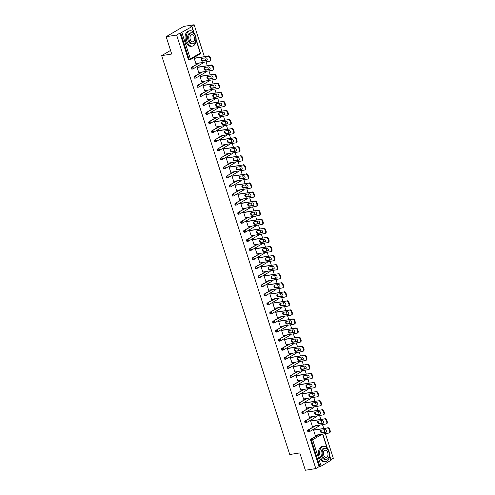 <?xml version="1.0" encoding="UTF-8"?>
<svg xmlns="http://www.w3.org/2000/svg" width="495" height="495" viewBox="0 0 495 495"><rect width="100%" height="100%" fill="white"/><g stroke="black" fill="none" stroke-linecap="round" stroke-linejoin="round"><path stroke-width="0.74" d="M329.559 455.066L331.013 460.288L321.107 466.111L319.096 466.655L315.822 468.579L305.353 470.25L299.791 452.925L289.748 454.528L161.673 55.632L171.715 54.029L166.153 36.704L183.657 26.421L194.133 24.75L190.86 26.674L191.986 26.575L193.978 32.781M331.025 459.645L333.327 458.296L325.407 433.626M324.961 432.246L324.157 429.728M323.711 428.354L322.493 424.555M322.053 423.182L321.243 420.663M320.803 419.284L319.584 415.491M319.139 414.111L318.335 411.593M317.889 410.219L316.67 406.42M316.231 405.046L315.42 402.522M314.981 401.148L313.762 397.349M313.316 395.975L312.506 393.457M312.067 392.077L310.848 388.284M310.408 386.904L309.598 384.386M309.152 383.012L307.933 379.213M307.494 377.84L306.683 375.321M306.244 373.942L305.025 370.142M304.58 368.769L303.775 366.25M303.33 364.877L302.111 361.078M301.672 359.698L300.861 357.18M300.422 355.806L299.203 352.007M298.757 350.633L297.953 348.115M297.507 346.735L296.288 342.942M295.849 341.562L295.039 339.044M294.599 337.67L293.38 333.871M292.935 332.498L292.13 329.979M291.685 328.6L290.466 324.8M290.027 323.427L289.216 320.909M288.777 319.529L287.558 315.736M287.112 314.356L286.302 311.838M285.863 310.464L284.644 306.665M284.204 305.291L283.394 302.773M282.948 301.393L281.729 297.6M281.29 296.22L280.479 293.702M280.04 292.328L278.821 288.529M278.376 287.149L277.571 284.631M277.126 283.258L275.907 279.458M275.468 278.085L274.657 275.567M274.218 274.187L272.999 270.394M272.553 269.014L271.749 266.496M271.303 265.122L270.084 261.323M269.645 259.949L268.835 257.431M268.395 256.051L267.176 252.252M266.731 250.878L265.92 248.36M265.481 246.986L264.262 243.187M263.823 241.808L263.012 239.289M262.573 237.916L261.348 234.116M260.908 232.743L260.098 230.225M259.658 228.845L258.44 225.052M257.994 223.672L257.19 221.154M256.744 219.78L255.525 215.981M255.086 214.607L254.275 212.089M253.836 210.709L252.617 206.91M252.172 205.536L251.367 203.018M250.922 201.638L249.703 197.845M249.263 196.465L248.453 193.947M248.014 192.574L246.795 188.774M246.349 187.401L245.545 184.883M245.099 183.503L243.88 179.71M243.441 178.33L242.63 175.812M242.191 174.438L240.972 170.639M240.527 169.259L239.716 166.741M239.277 165.367L238.058 161.568M237.619 160.194L236.808 157.676M236.363 156.296L235.144 152.503M234.704 151.124L233.894 148.605M233.454 147.232L232.235 143.432M231.79 142.059L230.986 139.541M230.54 138.161L229.321 134.362M228.882 132.988L228.071 130.47M227.632 129.096L226.413 125.297M225.968 123.917L225.163 121.399M224.718 120.025L223.499 116.226M223.059 114.852L222.249 112.334M221.81 110.954L220.591 107.161M220.145 105.782L219.341 103.263M218.895 101.89L217.676 98.09M217.237 96.717L216.426 94.199M215.987 92.819L214.768 89.02M214.323 87.646L213.512 85.128M213.073 83.748L211.854 79.955M211.415 78.575L210.604 76.057M210.158 74.683L208.94 70.884M208.5 69.51L207.69 66.992M207.25 65.612L206.031 61.813M205.586 60.44L204.781 57.921M204.336 56.548L194.133 24.75M170.558 50.416L161.673 55.632M189.158 60.006A0.934 0.582 -99.1 0 1 189.028 60.056A0.934 0.582 -99.1 0 1 188.354 59.443L189.121 59.32L180.669 32.992L191.986 26.575M188.354 59.443L179.902 33.109L176.628 35.034L166.153 36.704M180.669 32.992L179.902 33.109M315.822 468.579L176.628 35.034M208.321 55.91A1.862 1.411 59.6 0 1 210.319 57.426L209.793 57.736A1.862 1.411 -120.4 0 0 207.795 56.22L194.739 58.076M194.139 58.15L195.915 63.676L209.422 61.275A1.862 1.411 -120.4 0 0 209.806 61.139A1.862 1.411 -120.4 0 0 210.295 59.301L210.821 58.992L210.319 57.426M319.096 466.655L310.643 440.321A0.934 0.582 -99.1 0 1 310.885 439.139L318.359 434.746M308.534 431.819A0.934 0.582 -99.1 0 1 308.404 431.863A0.934 0.582 -99.1 0 1 307.729 431.256A0.934 0.582 -99.1 0 1 307.977 430.075L315.451 425.681M305.625 422.749A0.934 0.582 -99.1 0 1 305.489 422.798A0.934 0.582 -99.1 0 1 304.821 422.186A0.934 0.582 -99.1 0 1 305.062 421.004L312.537 416.611M302.711 413.678A0.934 0.582 -99.1 0 1 302.581 413.727A0.934 0.582 -99.1 0 1 301.907 413.115A0.934 0.582 -99.1 0 1 302.154 411.933L309.629 407.546M299.803 404.613A0.934 0.582 -99.1 0 1 299.667 404.663A0.934 0.582 -99.1 0 1 298.999 404.05A0.934 0.582 -99.1 0 1 299.24 402.868L306.714 398.475M296.889 395.542A0.934 0.582 -99.1 0 1 296.759 395.592A0.934 0.582 -99.1 0 1 296.084 394.979A0.934 0.582 -99.1 0 1 296.332 393.797L303.806 389.404M293.981 386.471A0.934 0.582 -99.1 0 1 293.844 386.521A0.934 0.582 -99.1 0 1 293.17 385.908A0.934 0.582 -99.1 0 1 293.417 384.733L300.892 380.339M291.066 377.407A0.934 0.582 -99.1 0 1 290.93 377.456A0.934 0.582 -99.1 0 1 290.262 376.844A0.934 0.582 -99.1 0 1 290.503 375.662L297.984 371.269M288.152 368.336A0.934 0.582 -99.1 0 1 288.022 368.385A0.934 0.582 -99.1 0 1 287.347 367.773A0.934 0.582 -99.1 0 1 287.595 366.591L295.07 362.204M285.244 359.271A0.934 0.582 -99.1 0 1 285.108 359.314A0.934 0.582 -99.1 0 1 284.439 358.708A0.934 0.582 -99.1 0 1 284.681 357.526L292.155 353.133M282.329 350.2A0.934 0.582 -99.1 0 1 282.2 350.25A0.934 0.582 -99.1 0 1 281.525 349.637A0.934 0.582 -99.1 0 1 281.773 348.455L289.247 344.062M279.421 341.129A0.934 0.582 -99.1 0 1 279.285 341.179A0.934 0.582 -99.1 0 1 278.617 340.566A0.934 0.582 -99.1 0 1 278.858 339.391L286.333 334.997M276.507 332.065A0.934 0.582 -99.1 0 1 276.377 332.114A0.934 0.582 -99.1 0 1 275.703 331.502A0.934 0.582 -99.1 0 1 275.95 330.32L283.425 325.927M273.599 322.994A0.934 0.582 -99.1 0 1 273.463 323.043A0.934 0.582 -99.1 0 1 272.795 322.431A0.934 0.582 -99.1 0 1 273.036 321.249L280.51 316.856M270.685 313.929A0.934 0.582 -99.1 0 1 270.555 313.972A0.934 0.582 -99.1 0 1 269.88 313.36A0.934 0.582 -99.1 0 1 270.128 312.184L277.602 307.791M267.776 304.858A0.934 0.582 -99.1 0 1 267.64 304.908A0.934 0.582 -99.1 0 1 266.966 304.295A0.934 0.582 -99.1 0 1 267.213 303.113L274.688 298.72M264.862 295.787A0.934 0.582 -99.1 0 1 264.726 295.837A0.934 0.582 -99.1 0 1 264.058 295.224A0.934 0.582 -99.1 0 1 264.299 294.042L271.774 289.655M261.948 286.723A0.934 0.582 -99.1 0 1 261.818 286.772A0.934 0.582 -99.1 0 1 261.143 286.16A0.934 0.582 -99.1 0 1 261.391 284.978L268.865 280.585M259.04 277.652A0.934 0.582 -99.1 0 1 258.904 277.701A0.934 0.582 -99.1 0 1 258.235 277.089A0.934 0.582 -99.1 0 1 258.477 275.907L265.951 271.514M256.125 268.581A0.934 0.582 -99.1 0 1 255.995 268.63A0.934 0.582 -99.1 0 1 255.321 268.018A0.934 0.582 -99.1 0 1 255.569 266.842L263.043 262.449M253.217 259.516A0.934 0.582 -99.1 0 1 253.081 259.566A0.934 0.582 -99.1 0 1 252.413 258.953A0.934 0.582 -99.1 0 1 252.654 257.771L260.129 253.378M250.303 250.445A0.934 0.582 -99.1 0 1 250.173 250.495A0.934 0.582 -99.1 0 1 249.499 249.882A0.934 0.582 -99.1 0 1 249.746 248.7L257.221 244.313M247.395 241.381A0.934 0.582 -99.1 0 1 247.259 241.424A0.934 0.582 -99.1 0 1 246.584 240.817A0.934 0.582 -99.1 0 1 246.832 239.636L254.306 235.243M244.481 232.31A0.934 0.582 -99.1 0 1 244.351 232.359A0.934 0.582 -99.1 0 1 243.676 231.747A0.934 0.582 -99.1 0 1 243.924 230.565L251.398 226.172M241.566 223.239A0.934 0.582 -99.1 0 1 241.436 223.288A0.934 0.582 -99.1 0 1 240.762 222.676A0.934 0.582 -99.1 0 1 241.009 221.5L248.484 217.107M238.658 214.174A0.934 0.582 -99.1 0 1 238.522 214.224A0.934 0.582 -99.1 0 1 237.854 213.611A0.934 0.582 -99.1 0 1 238.095 212.429L245.57 208.036M235.744 205.103A0.934 0.582 -99.1 0 1 235.614 205.153A0.934 0.582 -99.1 0 1 234.939 204.54A0.934 0.582 -99.1 0 1 235.187 203.358L242.661 198.965M232.836 196.039A0.934 0.582 -99.1 0 1 232.7 196.082A0.934 0.582 -99.1 0 1 232.031 195.469A0.934 0.582 -99.1 0 1 232.273 194.294L239.747 189.901M229.921 186.968A0.934 0.582 -99.1 0 1 229.791 187.017A0.934 0.582 -99.1 0 1 229.117 186.405A0.934 0.582 -99.1 0 1 229.364 185.223L236.839 180.83M227.013 177.897A0.934 0.582 -99.1 0 1 226.877 177.946A0.934 0.582 -99.1 0 1 226.209 177.334A0.934 0.582 -99.1 0 1 226.45 176.152L233.925 171.765M224.099 168.832A0.934 0.582 -99.1 0 1 223.969 168.875A0.934 0.582 -99.1 0 1 223.294 168.269A0.934 0.582 -99.1 0 1 223.542 167.087L231.017 162.694M221.191 159.761A0.934 0.582 -99.1 0 1 221.055 159.811A0.934 0.582 -99.1 0 1 220.38 159.198A0.934 0.582 -99.1 0 1 220.628 158.016L228.102 153.623M218.276 150.69A0.934 0.582 -99.1 0 1 218.147 150.74A0.934 0.582 -99.1 0 1 217.472 150.127A0.934 0.582 -99.1 0 1 217.72 148.952L225.194 144.559M215.362 141.626A0.934 0.582 -99.1 0 1 215.232 141.675A0.934 0.582 -99.1 0 1 214.558 141.063A0.934 0.582 -99.1 0 1 214.805 139.881L222.28 135.488M212.454 132.555A0.934 0.582 -99.1 0 1 212.318 132.604A0.934 0.582 -99.1 0 1 211.65 131.992A0.934 0.582 -99.1 0 1 211.891 130.81L219.365 126.423M209.54 123.49A0.934 0.582 -99.1 0 1 209.41 123.533A0.934 0.582 -99.1 0 1 208.735 122.927A0.934 0.582 -99.1 0 1 208.983 121.745L216.457 117.352M206.632 114.419A0.934 0.582 -99.1 0 1 206.495 114.469A0.934 0.582 -99.1 0 1 205.827 113.856A0.934 0.582 -99.1 0 1 206.069 112.674L213.543 108.281M203.717 105.348A0.934 0.582 -99.1 0 1 203.587 105.398A0.934 0.582 -99.1 0 1 202.913 104.785A0.934 0.582 -99.1 0 1 203.16 103.603L210.635 99.217M200.809 96.284A0.934 0.582 -99.1 0 1 200.673 96.333A0.934 0.582 -99.1 0 1 200.005 95.721A0.934 0.582 -99.1 0 1 200.246 94.539L207.721 90.146M197.895 87.213A0.934 0.582 -99.1 0 1 197.765 87.262A0.934 0.582 -99.1 0 1 197.09 86.65A0.934 0.582 -99.1 0 1 197.338 85.468L204.812 81.075M194.987 78.142A0.934 0.582 -99.1 0 1 194.851 78.191A0.934 0.582 -99.1 0 1 194.176 77.579A0.934 0.582 -99.1 0 1 194.424 76.403L201.898 72.01M192.072 69.077A0.934 0.582 -99.1 0 1 191.936 69.127A0.934 0.582 -99.1 0 1 191.268 68.514A0.934 0.582 -99.1 0 1 191.509 67.332L198.99 62.939M197.654 67.147L197.053 67.221L198.823 72.746L199.343 72.419M200.562 76.211L199.961 76.292L201.737 81.811L202.263 81.502L201.669 81.601M203.476 85.282L202.876 85.357L204.645 90.882L205.165 90.554M206.384 94.353L205.784 94.427L207.56 99.947L208.079 99.625M209.298 103.418L208.698 103.498L210.474 109.018L210.988 108.69M212.213 112.489L211.613 112.563L213.382 118.088L213.902 117.76M228.702 119.388A1.862 1.411 59.6 0 1 230.695 120.904L230.175 121.213A1.862 1.411 -120.4 0 0 228.176 119.697L214.527 121.652L216.296 127.153L216.816 126.825M214.521 121.634L215.121 121.553M233.083 130.278A1.862 1.411 -120.4 0 0 231.091 128.768L217.441 130.717L219.205 136.224L232.712 133.823A1.862 1.411 -120.4 0 0 233.096 133.687A1.862 1.411 -120.4 0 0 233.59 131.849L234.11 131.54L233.609 129.975L233.083 130.278L233.59 131.849M217.435 130.699L218.035 130.624M234.525 137.523A1.862 1.411 59.6 0 1 236.523 139.039L235.997 139.349A1.862 1.411 -120.4 0 0 233.999 137.833L220.349 139.788L222.119 145.295L222.639 144.967M220.343 139.769L220.943 139.695M223.858 148.76L223.257 148.84L225.027 154.36L225.547 154.032M226.766 157.831L226.166 157.905L227.941 163.43L228.461 163.103M229.68 166.902L229.08 166.976L230.856 172.495L231.369 172.167M232.588 175.966L231.994 176.041L233.764 181.566L234.284 181.238M235.502 185.037L234.902 185.111L236.678 190.637L237.198 190.309M251.998 191.936A1.862 1.411 59.6 0 1 253.991 193.452L253.465 193.762A1.862 1.411 -120.4 0 0 251.472 192.246L237.823 194.201L239.586 199.702L240.106 199.374M237.817 194.182L238.417 194.102M256.379 202.826A1.862 1.411 -120.4 0 0 254.381 201.317L240.731 203.266L242.501 208.772L256.008 206.372A1.862 1.411 -120.4 0 0 256.391 206.236A1.862 1.411 -120.4 0 0 256.88 204.398L257.406 204.088L256.899 202.523L256.379 202.826L256.88 204.398M240.725 203.247L241.325 203.173M259.287 211.897A1.862 1.411 -120.4 0 0 257.295 210.381L243.645 212.336L245.409 217.837L258.916 215.443A1.862 1.411 -120.4 0 0 259.3 215.3A1.862 1.411 -120.4 0 0 259.795 213.469L260.314 213.159L259.813 211.588L259.287 211.897L259.795 213.469M243.639 212.318L244.239 212.244M247.147 221.308L246.547 221.389L248.323 226.908L248.843 226.58M250.062 230.379L249.461 230.453L251.231 235.979L251.751 235.651M252.97 239.45L252.37 239.524L254.145 245.044L254.665 244.716M255.884 248.515L255.284 248.589L257.06 254.114L257.573 253.787M258.792 257.586L258.198 257.66L259.968 263.185L260.488 262.857M275.288 264.485A1.862 1.411 59.6 0 1 277.28 266.001L276.761 266.31A1.862 1.411 -120.4 0 0 274.762 264.794L261.113 266.749L262.882 272.25L263.402 271.922M261.106 266.731L261.707 266.65M279.669 275.375A1.862 1.411 -120.4 0 0 277.676 273.865L264.027 275.814L265.79 281.321L279.298 278.92A1.862 1.411 -120.4 0 0 279.681 278.784A1.862 1.411 -120.4 0 0 280.176 276.946L280.696 276.637L280.195 275.065L279.669 275.375L280.176 276.946M264.021 275.795L264.621 275.721M282.583 284.446A1.862 1.411 -120.4 0 0 280.585 282.93L266.935 284.885L268.705 290.386L269.231 290.082L268.637 290.175L282.212 287.985A1.862 1.411 -120.4 0 0 282.596 287.849A1.862 1.411 -120.4 0 0 283.084 286.017L283.61 285.708L283.103 284.136L282.583 284.446L283.084 286.017M266.929 284.866L267.529 284.792M270.443 293.857L269.843 293.931L271.613 299.456L285.12 297.056A1.862 1.411 -120.4 0 0 285.504 296.92A1.862 1.411 -120.4 0 0 285.999 295.082L286.518 294.772L286.017 293.207L285.491 293.516L285.999 295.082M273.351 302.928L272.751 303.002L274.527 308.527L275.047 308.199M276.266 311.992L275.666 312.073L277.435 317.592L277.955 317.264M279.174 321.063L278.574 321.137L280.349 326.663L280.869 326.335M282.088 330.134L281.488 330.208L283.264 335.728L283.777 335.406M298.578 337.033A1.862 1.411 59.6 0 1 300.576 338.549L300.05 338.858A1.862 1.411 -120.4 0 0 298.058 337.343L284.408 339.298L286.172 344.798L286.692 344.471M284.402 339.279L284.996 339.199M302.965 347.923A1.862 1.411 -120.4 0 0 300.966 346.407L287.317 348.362L289.086 353.869L302.594 351.469A1.862 1.411 -120.4 0 0 302.977 351.332A1.862 1.411 -120.4 0 0 303.466 349.495L303.992 349.185L303.485 347.614L302.965 347.923L303.466 349.495M287.31 348.344L287.911 348.27M305.873 356.994A1.862 1.411 -120.4 0 0 303.881 355.478L290.231 357.433L291.994 362.934L292.52 362.625L291.926 362.724L305.502 360.533A1.862 1.411 -120.4 0 0 305.885 360.397A1.862 1.411 -120.4 0 0 306.38 358.566L306.9 358.256L306.399 356.685L305.873 356.994L306.38 358.566M290.225 357.415L290.825 357.341M308.787 366.065A1.862 1.411 -120.4 0 0 306.789 364.549L293.139 366.498L294.909 372.005L308.416 369.604A1.862 1.411 -120.4 0 0 308.8 369.468A1.862 1.411 -120.4 0 0 309.288 367.63L309.814 367.321L309.313 365.756L308.787 366.065L309.288 367.63M293.133 366.479L293.733 366.405M296.647 375.476L296.047 375.55L297.817 381.076L298.337 380.748M299.555 384.541L298.955 384.621L300.731 390.14L301.251 389.812M302.47 393.612L301.87 393.686L303.639 399.211L304.159 398.883M305.378 402.683L304.778 402.757L306.553 408.276L307.073 407.954M321.874 409.582A1.862 1.411 59.6 0 1 323.866 411.098L323.34 411.407A1.862 1.411 -120.4 0 0 321.348 409.891L307.698 411.846L309.468 417.347L309.981 417.019M307.692 411.828L308.292 411.747M326.255 420.472A1.862 1.411 -120.4 0 0 324.262 418.956L310.613 420.911L312.376 426.418L325.883 424.017A1.862 1.411 -120.4 0 0 326.267 423.881A1.862 1.411 -120.4 0 0 326.756 422.043L327.282 421.734L326.78 420.162L326.255 420.472L326.756 422.043M310.606 420.892L311.2 420.818M329.169 429.542A1.862 1.411 -120.4 0 0 327.17 428.026L313.521 429.982L315.29 435.482L315.816 435.173L315.222 435.272L328.798 433.082A1.862 1.411 -120.4 0 0 329.181 432.946A1.862 1.411 -120.4 0 0 329.67 431.114L330.196 430.805L329.689 429.233L329.169 429.542L329.67 431.114M313.514 429.963L314.115 429.883M199.349 72.437L212.33 70.346A1.862 1.411 -120.4 0 0 212.714 70.21A1.862 1.411 -120.4 0 0 213.209 68.372L213.735 68.062L213.227 66.491L212.702 66.8L213.209 68.372M205.171 90.573L204.577 90.665M208.086 99.644L207.492 99.736M210.994 108.708L210.406 108.807M213.908 117.779L213.314 117.872M216.822 126.844L229.804 124.752A1.862 1.411 -120.4 0 0 230.187 124.616A1.862 1.411 -120.4 0 0 230.676 122.785L231.202 122.475L230.695 120.904M222.645 144.986L235.626 142.894A1.862 1.411 -120.4 0 0 236.01 142.752A1.862 1.411 -120.4 0 0 236.499 140.92L237.025 140.611L236.523 139.039M225.553 154.05L224.959 154.149M228.467 163.121L227.873 163.214M231.375 172.192L230.781 172.285M234.29 181.257L233.696 181.349M237.198 190.328L236.61 190.42M240.112 199.392L253.094 197.301A1.862 1.411 -120.4 0 0 253.477 197.165A1.862 1.411 -120.4 0 0 253.966 195.327L254.492 195.024L253.991 193.452M248.849 226.599L248.255 226.698M251.757 235.669L251.163 235.762M254.671 244.734L254.077 244.833M257.579 253.805L256.985 253.898M260.494 262.876L259.9 262.969M263.402 271.941L276.389 269.849A1.862 1.411 -120.4 0 0 276.773 269.713A1.862 1.411 -120.4 0 0 277.262 267.875L277.788 267.572L277.28 266.001M275.053 308.218L274.459 308.311M277.961 317.283L277.367 317.382M280.875 326.354L280.281 326.446M283.784 335.424L283.19 335.517M286.698 344.489L299.679 342.398A1.862 1.411 -120.4 0 0 300.063 342.262A1.862 1.411 -120.4 0 0 300.552 340.424L301.078 340.114L300.576 338.549M298.343 380.766L297.749 380.859M301.257 389.831L300.663 389.93M304.165 398.902L303.571 398.995M307.079 407.973L306.485 408.066M309.988 417.038L309.394 417.13M209.793 57.736L210.295 59.301M207.795 56.22L194.213 58.385M201.88 58.385A1.46 1.108 -120.4 0 0 201.583 58.49A1.46 1.108 -120.4 0 0 201.273 60.124A1.46 1.108 -120.4 0 0 202.758 61.114L206.489 60.52A1.46 1.108 -120.4 0 0 206.792 60.415A1.46 1.108 -120.4 0 0 207.102 58.781A1.46 1.108 -120.4 0 0 205.611 57.791L201.88 58.385A1.46 1.108 -120.4 0 0 201.886 59.994A1.46 1.108 -120.4 0 0 203.284 60.811L207.015 60.211A1.46 1.108 -120.4 0 0 207.021 60.211M210.821 58.992A1.862 1.411 59.6 0 1 210.332 60.829L209.806 61.139M212.702 66.8A1.862 1.411 -120.4 0 0 210.709 65.284L197.128 67.456M204.794 67.45A1.46 1.108 -120.4 0 0 204.491 67.561A1.46 1.108 -120.4 0 0 204.181 69.195A1.46 1.108 -120.4 0 0 205.672 70.185L209.397 69.591A1.46 1.108 -120.4 0 0 209.701 69.479A1.46 1.108 -120.4 0 0 210.01 67.852A1.46 1.108 -120.4 0 0 208.525 66.856L204.794 67.45M210.709 65.284L197.06 67.24M211.235 64.975A1.862 1.411 59.6 0 1 213.227 66.491M213.735 68.062A1.862 1.411 59.6 0 1 213.24 69.9L212.714 70.21M204.781 67.456A1.46 1.108 -120.4 0 0 204.8 69.065A1.46 1.108 -120.4 0 0 206.192 69.875L209.923 69.281A1.46 1.108 -120.4 0 0 209.936 69.281M215.616 75.871L216.117 77.437L216.643 77.133L216.142 75.562L215.616 75.871A1.862 1.411 -120.4 0 0 213.617 74.355L200.036 76.521M216.117 77.437A1.862 1.411 -120.4 0 1 215.628 79.274A1.862 1.411 -120.4 0 1 215.245 79.41L201.663 81.582M207.702 76.521A1.46 1.108 -120.4 0 0 207.405 76.626A1.46 1.108 -120.4 0 0 207.096 78.26A1.46 1.108 -120.4 0 0 208.581 79.256L212.312 78.656A1.46 1.108 -120.4 0 0 212.615 78.55A1.46 1.108 -120.4 0 0 212.924 76.917A1.46 1.108 -120.4 0 0 211.433 75.927L207.702 76.521M213.617 74.355L199.968 76.31M214.143 74.046A1.862 1.411 59.6 0 1 216.142 75.562M216.643 77.133A1.862 1.411 59.6 0 1 216.154 78.965L215.628 79.274M207.696 76.521A1.46 1.108 -120.4 0 0 207.714 78.136A1.46 1.108 -120.4 0 0 209.107 78.946L212.838 78.352A1.46 1.108 -120.4 0 0 212.844 78.346M218.524 84.936L219.031 86.507L219.557 86.198L219.05 84.633L218.524 84.936A1.862 1.411 -120.4 0 0 216.532 83.426L202.95 85.592M219.031 86.507A1.862 1.411 -120.4 0 1 218.542 88.345A1.862 1.411 -120.4 0 1 218.153 88.481L204.571 90.647M210.616 85.592A1.46 1.108 -120.4 0 0 210.313 85.697A1.46 1.108 -120.4 0 0 210.004 87.33A1.46 1.108 -120.4 0 0 211.495 88.32L215.226 87.726A1.46 1.108 -120.4 0 0 215.523 87.621A1.46 1.108 -120.4 0 0 215.832 85.988A1.46 1.108 -120.4 0 0 214.347 84.992L210.616 85.592M216.532 83.426L202.882 85.375M217.058 83.117A1.862 1.411 59.6 0 1 219.05 84.633M219.557 86.198A1.862 1.411 59.6 0 1 219.062 88.036L218.542 88.345M210.604 85.592A1.46 1.108 -120.4 0 0 210.623 87.2A1.46 1.108 -120.4 0 0 212.021 88.011L215.746 87.417A1.46 1.108 -120.4 0 0 215.758 87.417L215.226 87.726M221.438 94.007L221.939 95.578L222.465 95.269L221.964 93.697L221.438 94.007A1.862 1.411 -120.4 0 0 219.446 92.491L205.864 94.656M221.939 95.578A1.862 1.411 -120.4 0 1 221.451 97.41A1.862 1.411 -120.4 0 1 221.067 97.552L207.485 99.718M213.531 94.656A1.46 1.108 -120.4 0 0 213.227 94.768A1.46 1.108 -120.4 0 0 212.918 96.395A1.46 1.108 -120.4 0 0 214.403 97.391L218.134 96.797A1.46 1.108 -120.4 0 0 218.437 96.686A1.46 1.108 -120.4 0 0 218.747 95.052A1.46 1.108 -120.4 0 0 217.256 94.062L213.531 94.656A1.46 1.108 -120.4 0 0 213.537 96.271A1.46 1.108 -120.4 0 0 214.929 97.082L218.66 96.488A1.46 1.108 -120.4 0 0 218.672 96.482L218.134 96.797M219.446 92.491L205.79 94.446M219.966 92.181A1.862 1.411 59.6 0 1 221.964 93.697M222.465 95.269A1.862 1.411 59.6 0 1 221.977 97.107L221.451 97.41M224.346 103.078L224.854 104.643L225.38 104.334L224.872 102.768L224.346 103.078A1.862 1.411 -120.4 0 0 222.354 101.562L208.772 103.727M224.854 104.643A1.862 1.411 -120.4 0 1 224.365 106.481A1.862 1.411 -120.4 0 1 223.981 106.617L210.4 108.782M216.439 103.727A1.46 1.108 -120.4 0 0 216.136 103.832A1.46 1.108 -120.4 0 0 215.826 105.466A1.46 1.108 -120.4 0 0 217.317 106.456L221.048 105.862A1.46 1.108 -120.4 0 0 221.345 105.757A1.46 1.108 -120.4 0 0 221.655 104.123A1.46 1.108 -120.4 0 0 220.17 103.133L216.439 103.727A1.46 1.108 -120.4 0 0 216.445 105.336A1.46 1.108 -120.4 0 0 217.843 106.153L221.574 105.553A1.46 1.108 -120.4 0 0 221.581 105.553L221.048 105.862M222.354 101.562L208.704 103.517M222.88 101.252A1.862 1.411 59.6 0 1 224.872 102.768M225.38 104.334A1.862 1.411 59.6 0 1 224.891 106.171L224.365 106.481M186.813 41.011A7.765 4.863 80.9 0 0 192.413 46.109A7.765 4.863 80.9 0 0 195.562 35.863A7.765 4.863 80.9 0 0 189.962 30.764A7.765 4.863 80.9 0 0 186.813 41.011M189.962 30.764L188.768 30.956A7.765 4.863 80.9 0 0 185.619 41.196A7.765 4.863 80.9 0 0 191.219 46.295L192.413 46.109M193.168 43.783L192.072 43.956A5.593 3.502 -99.1 0 1 188.038 40.287A5.593 3.502 -99.1 0 1 190.309 32.918L191.41 32.738A5.593 3.502 80.9 0 0 189.139 40.114A5.593 3.502 80.9 0 0 193.168 43.783A5.593 3.502 80.9 0 0 195.438 36.407A5.593 3.502 80.9 0 0 191.41 32.738M194.318 37.069A3.601 2.258 80.9 0 0 191.72 34.7A3.601 2.258 80.9 0 0 190.259 39.452A3.601 2.258 80.9 0 0 192.858 41.821A3.601 2.258 80.9 0 0 194.318 37.069M320.222 456.532A7.765 4.863 80.9 0 0 325.821 461.631A7.765 4.863 80.9 0 0 328.977 451.391A7.765 4.863 80.9 0 0 323.377 446.292A7.765 4.863 80.9 0 0 320.222 456.532M323.377 446.292L322.177 446.484A7.765 4.863 80.9 0 0 319.028 456.724A7.765 4.863 80.9 0 0 324.627 461.823L325.821 461.631M326.582 459.304L325.481 459.484A5.593 3.502 -99.1 0 1 321.447 455.815A5.593 3.502 -99.1 0 1 323.718 448.439L324.819 448.266A5.593 3.502 80.9 0 0 322.548 455.635A5.593 3.502 80.9 0 0 326.582 459.304A5.593 3.502 80.9 0 0 328.847 451.935A5.593 3.502 80.9 0 0 324.819 448.266M327.727 452.591A3.601 2.258 80.9 0 0 325.128 450.227A3.601 2.258 80.9 0 0 323.668 454.979A3.601 2.258 80.9 0 0 326.267 457.343A3.601 2.258 80.9 0 0 327.727 452.591M227.261 112.142L227.762 113.714L228.288 113.404L227.787 111.833L227.261 112.142A1.862 1.411 -120.4 0 0 225.268 110.626L211.687 112.798M227.762 113.714A1.862 1.411 -120.4 0 1 227.273 115.552A1.862 1.411 -120.4 0 1 226.889 115.688L213.308 117.853M219.353 112.798A1.46 1.108 -120.4 0 0 219.05 112.903A1.46 1.108 -120.4 0 0 218.74 114.537A1.46 1.108 -120.4 0 0 220.226 115.527L223.957 114.933A1.46 1.108 -120.4 0 0 224.26 114.828A1.46 1.108 -120.4 0 0 224.569 113.194A1.46 1.108 -120.4 0 0 223.078 112.198L219.353 112.798A1.46 1.108 -120.4 0 0 219.359 114.407A1.46 1.108 -120.4 0 0 220.751 115.217L224.483 114.623A1.46 1.108 -120.4 0 0 224.495 114.623L223.957 114.933M225.268 110.626L211.619 112.582M225.794 110.323A1.862 1.411 59.6 0 1 227.787 111.833M228.288 113.404A1.862 1.411 59.6 0 1 227.799 115.242L227.273 115.552M230.175 121.213L230.676 122.785M228.176 119.697L214.595 121.863M222.261 121.863A1.46 1.108 -120.4 0 0 221.964 121.968A1.46 1.108 -120.4 0 0 221.655 123.602A1.46 1.108 -120.4 0 0 223.14 124.598L226.871 123.998A1.46 1.108 -120.4 0 0 227.168 123.892A1.46 1.108 -120.4 0 0 227.483 122.259A1.46 1.108 -120.4 0 0 225.992 121.269L222.261 121.863A1.46 1.108 -120.4 0 0 222.267 123.478A1.46 1.108 -120.4 0 0 223.666 124.288L227.397 123.694A1.46 1.108 -120.4 0 0 227.403 123.688L226.871 123.998M231.202 122.475A1.862 1.411 59.6 0 1 230.713 124.307L230.187 124.616M231.091 128.768L217.509 130.934M225.176 130.934A1.46 1.108 -120.4 0 0 224.872 131.039A1.46 1.108 -120.4 0 0 224.563 132.672A1.46 1.108 -120.4 0 0 226.054 133.662L229.779 133.068A1.46 1.108 -120.4 0 0 230.082 132.963A1.46 1.108 -120.4 0 0 230.392 131.33A1.46 1.108 -120.4 0 0 228.907 130.34L225.176 130.934A1.46 1.108 -120.4 0 0 225.182 132.542A1.46 1.108 -120.4 0 0 226.574 133.353L230.305 132.759A1.46 1.108 -120.4 0 0 230.317 132.759M231.617 128.459A1.862 1.411 59.6 0 1 233.609 129.975M234.11 131.54A1.862 1.411 59.6 0 1 233.621 133.378L233.096 133.687M235.997 139.349L236.499 140.92M233.999 137.833L220.417 140.005M228.084 139.998A1.46 1.108 -120.4 0 0 227.787 140.11A1.46 1.108 -120.4 0 0 227.477 141.743A1.46 1.108 -120.4 0 0 228.962 142.733L232.693 142.139A1.46 1.108 -120.4 0 0 232.996 142.028A1.46 1.108 -120.4 0 0 233.306 140.401A1.46 1.108 -120.4 0 0 231.815 139.404L228.084 139.998A1.46 1.108 -120.4 0 0 228.096 141.613A1.46 1.108 -120.4 0 0 229.488 142.424L233.219 141.83A1.46 1.108 -120.4 0 0 233.225 141.83M237.025 140.611A1.862 1.411 59.6 0 1 236.536 142.449L236.01 142.752M238.906 148.42L239.413 149.985L239.939 149.682L239.431 148.11L238.906 148.42A1.862 1.411 -120.4 0 0 236.913 146.904L223.332 149.069M239.413 149.985A1.862 1.411 -120.4 0 1 238.918 151.823A1.862 1.411 -120.4 0 1 238.534 151.959L224.953 154.131M230.998 149.069A1.46 1.108 -120.4 0 0 230.695 149.174A1.46 1.108 -120.4 0 0 230.385 150.808A1.46 1.108 -120.4 0 0 231.877 151.804L235.601 151.204A1.46 1.108 -120.4 0 0 235.905 151.099A1.46 1.108 -120.4 0 0 236.214 149.465A1.46 1.108 -120.4 0 0 234.729 148.475L230.998 149.069M236.913 146.904L223.264 148.859M237.439 146.594A1.862 1.411 59.6 0 1 239.431 148.11M239.939 149.682A1.862 1.411 59.6 0 1 239.444 151.513L238.918 151.823M230.986 149.069A1.46 1.108 -120.4 0 0 231.004 150.678A1.46 1.108 -120.4 0 0 232.396 151.495L236.127 150.895A1.46 1.108 -120.4 0 0 236.14 150.895M241.82 157.484L242.321 159.056L242.847 158.746L242.346 157.175L241.82 157.484A1.862 1.411 -120.4 0 0 239.821 155.968L226.24 158.14M242.321 159.056A1.862 1.411 -120.4 0 1 241.832 160.894A1.862 1.411 -120.4 0 1 241.449 161.03L227.867 163.195M233.906 158.14A1.46 1.108 -120.4 0 0 233.609 158.245A1.46 1.108 -120.4 0 0 233.3 159.879A1.46 1.108 -120.4 0 0 234.785 160.869L238.516 160.275A1.46 1.108 -120.4 0 0 238.819 160.17A1.46 1.108 -120.4 0 0 239.128 158.536A1.46 1.108 -120.4 0 0 237.637 157.54L233.906 158.14M239.821 155.968L226.172 157.924M240.347 155.665A1.862 1.411 59.6 0 1 242.346 157.175M242.847 158.746A1.862 1.411 59.6 0 1 242.358 160.584L241.832 160.894M233.9 158.14A1.46 1.108 -120.4 0 0 233.918 159.749A1.46 1.108 -120.4 0 0 235.311 160.559L239.042 159.965A1.46 1.108 -120.4 0 0 239.054 159.965L238.516 160.275M244.728 166.555L245.235 168.127L245.761 167.817L245.254 166.246L244.728 166.555A1.862 1.411 -120.4 0 0 242.736 165.039L229.154 167.205M245.235 168.127A1.862 1.411 -120.4 0 1 244.747 169.958A1.862 1.411 -120.4 0 1 244.357 170.094L230.775 172.266M236.82 167.205A1.46 1.108 -120.4 0 0 236.517 167.316A1.46 1.108 -120.4 0 0 236.208 168.944A1.46 1.108 -120.4 0 0 237.699 169.94L241.43 169.346A1.46 1.108 -120.4 0 0 241.727 169.234A1.46 1.108 -120.4 0 0 242.036 167.601A1.46 1.108 -120.4 0 0 240.551 166.611L236.82 167.205M242.736 165.039L229.086 166.994M243.262 164.73A1.862 1.411 59.6 0 1 245.254 166.246M245.761 167.817A1.862 1.411 59.6 0 1 245.266 169.649L244.747 169.958M236.808 167.205A1.46 1.108 -120.4 0 0 236.827 168.82A1.46 1.108 -120.4 0 0 238.225 169.63L241.95 169.036A1.46 1.108 -120.4 0 0 241.962 169.03L241.43 169.346M247.642 175.626L248.144 177.191L248.669 176.882L248.168 175.317L247.642 175.626A1.862 1.411 -120.4 0 0 245.65 174.11L232.068 176.276M248.144 177.191A1.862 1.411 -120.4 0 1 247.655 179.029A1.862 1.411 -120.4 0 1 247.271 179.165L233.69 181.331M239.735 176.276A1.46 1.108 -120.4 0 0 239.431 176.381A1.46 1.108 -120.4 0 0 239.122 178.014A1.46 1.108 -120.4 0 0 240.607 179.004L244.338 178.41A1.46 1.108 -120.4 0 0 244.641 178.305A1.46 1.108 -120.4 0 0 244.951 176.672A1.46 1.108 -120.4 0 0 243.46 175.682L239.735 176.276A1.46 1.108 -120.4 0 0 239.741 177.884A1.46 1.108 -120.4 0 0 241.133 178.701L244.864 178.101A1.46 1.108 -120.4 0 0 244.876 178.101L244.338 178.41M245.65 174.11L231.994 176.059M246.17 173.801A1.862 1.411 59.6 0 1 248.168 175.317M248.669 176.882A1.862 1.411 59.6 0 1 248.181 178.72L247.655 179.029M250.55 184.691L251.058 186.262L251.584 185.953L251.076 184.381L250.55 184.691A1.862 1.411 -120.4 0 0 248.558 183.175L234.977 185.347M251.058 186.262A1.862 1.411 -120.4 0 1 250.569 188.1A1.862 1.411 -120.4 0 1 250.185 188.236L236.604 190.402M242.643 185.34A1.46 1.108 -120.4 0 0 242.34 185.452A1.46 1.108 -120.4 0 0 242.03 187.085A1.46 1.108 -120.4 0 0 243.521 188.075L247.253 187.481A1.46 1.108 -120.4 0 0 247.549 187.37A1.46 1.108 -120.4 0 0 247.859 185.743A1.46 1.108 -120.4 0 0 246.374 184.746L242.643 185.34A1.46 1.108 -120.4 0 0 242.649 186.955A1.46 1.108 -120.4 0 0 244.047 187.766L247.778 187.172A1.46 1.108 -120.4 0 0 247.785 187.172L247.253 187.481M248.558 183.175L234.908 185.13M249.084 182.865A1.862 1.411 59.6 0 1 251.076 184.381M251.584 185.953A1.862 1.411 59.6 0 1 251.095 187.791L250.569 188.1M253.465 193.762L253.966 195.327M251.472 192.246L237.891 194.411M245.557 194.411A1.46 1.108 -120.4 0 0 245.254 194.516A1.46 1.108 -120.4 0 0 244.945 196.15A1.46 1.108 -120.4 0 0 246.43 197.146L250.161 196.546A1.46 1.108 -120.4 0 0 250.464 196.441A1.46 1.108 -120.4 0 0 250.773 194.807A1.46 1.108 -120.4 0 0 249.288 193.817L245.557 194.411A1.46 1.108 -120.4 0 0 245.563 196.026A1.46 1.108 -120.4 0 0 246.956 196.837L250.687 196.243A1.46 1.108 -120.4 0 0 250.699 196.237L250.161 196.546M254.492 195.024A1.862 1.411 59.6 0 1 254.003 196.855L253.477 197.165M254.381 201.317L240.799 203.482M248.465 203.482A1.46 1.108 -120.4 0 0 248.168 203.587A1.46 1.108 -120.4 0 0 247.859 205.221A1.46 1.108 -120.4 0 0 249.344 206.211L253.075 205.617A1.46 1.108 -120.4 0 0 253.378 205.512A1.46 1.108 -120.4 0 0 253.688 203.878A1.46 1.108 -120.4 0 0 252.196 202.882L248.465 203.482A1.46 1.108 -120.4 0 0 248.471 205.091A1.46 1.108 -120.4 0 0 249.87 205.901L253.601 205.307A1.46 1.108 -120.4 0 0 253.607 205.307L253.075 205.617M254.906 201.007A1.862 1.411 59.6 0 1 256.899 202.523M257.406 204.088A1.862 1.411 59.6 0 1 256.917 205.926L256.391 206.236M257.295 210.381L243.713 212.553M251.38 212.547A1.46 1.108 -120.4 0 0 251.076 212.658A1.46 1.108 -120.4 0 0 250.767 214.286A1.46 1.108 -120.4 0 0 252.258 215.282L255.983 214.688A1.46 1.108 -120.4 0 0 256.286 214.576A1.46 1.108 -120.4 0 0 256.596 212.943A1.46 1.108 -120.4 0 0 255.111 211.953L251.38 212.547A1.46 1.108 -120.4 0 0 251.386 214.162A1.46 1.108 -120.4 0 0 252.778 214.972L256.509 214.378A1.46 1.108 -120.4 0 0 256.521 214.378M257.821 210.072A1.862 1.411 59.6 0 1 259.813 211.588M260.314 213.159A1.862 1.411 59.6 0 1 259.826 214.997L259.3 215.3M262.202 220.968L262.703 222.533L263.229 222.224L262.727 220.659L262.202 220.968A1.862 1.411 -120.4 0 0 260.203 219.452L246.621 221.618M262.703 222.533A1.862 1.411 -120.4 0 1 262.214 224.371A1.862 1.411 -120.4 0 1 261.83 224.507L248.249 226.673M254.288 221.618A1.46 1.108 -120.4 0 0 253.991 221.723A1.46 1.108 -120.4 0 0 253.681 223.356A1.46 1.108 -120.4 0 0 255.166 224.346L258.897 223.752A1.46 1.108 -120.4 0 0 259.201 223.647A1.46 1.108 -120.4 0 0 259.51 222.014A1.46 1.108 -120.4 0 0 258.019 221.024L254.288 221.618A1.46 1.108 -120.4 0 0 254.3 223.226A1.46 1.108 -120.4 0 0 255.692 224.043L259.423 223.443A1.46 1.108 -120.4 0 0 259.43 223.443M260.203 219.452L246.553 221.407M260.729 219.143A1.862 1.411 59.6 0 1 262.727 220.659M263.229 222.224A1.862 1.411 59.6 0 1 262.74 224.062L262.214 224.371M265.11 230.033L265.617 231.604L266.143 231.295L265.636 229.723L265.11 230.033A1.862 1.411 -120.4 0 0 263.117 228.517L249.536 230.689M265.617 231.604A1.862 1.411 -120.4 0 1 265.122 233.442A1.862 1.411 -120.4 0 1 264.738 233.578L251.157 235.744M257.202 230.689A1.46 1.108 -120.4 0 0 256.899 230.794A1.46 1.108 -120.4 0 0 256.589 232.427A1.46 1.108 -120.4 0 0 258.081 233.417L261.812 232.823A1.46 1.108 -120.4 0 0 262.109 232.718A1.46 1.108 -120.4 0 0 262.418 231.085A1.46 1.108 -120.4 0 0 260.933 230.088L257.202 230.689M263.117 228.517L249.468 230.472M263.643 228.214A1.862 1.411 59.6 0 1 265.636 229.723M266.143 231.295A1.862 1.411 59.6 0 1 265.648 233.133L265.122 233.442M257.19 230.689A1.46 1.108 -120.4 0 0 257.208 232.297A1.46 1.108 -120.4 0 0 258.607 233.108L262.331 232.514A1.46 1.108 -120.4 0 0 262.344 232.514M268.024 239.104L268.525 240.675L269.051 240.366L268.55 238.794L268.024 239.104A1.862 1.411 -120.4 0 0 266.025 237.588L252.444 239.753M268.525 240.675A1.862 1.411 -120.4 0 1 268.036 242.507A1.862 1.411 -120.4 0 1 267.653 242.643L254.071 244.815M260.11 239.753A1.46 1.108 -120.4 0 0 259.813 239.858A1.46 1.108 -120.4 0 0 259.504 241.492A1.46 1.108 -120.4 0 0 260.989 242.488L264.72 241.894A1.46 1.108 -120.4 0 0 265.023 241.783A1.46 1.108 -120.4 0 0 265.332 240.149A1.46 1.108 -120.4 0 0 263.841 239.159L260.11 239.753M266.025 237.588L252.376 239.543M266.551 237.278A1.862 1.411 59.6 0 1 268.55 238.794M269.051 240.366A1.862 1.411 59.6 0 1 268.562 242.197L268.036 242.507M260.104 239.753A1.46 1.108 -120.4 0 0 260.123 241.368A1.46 1.108 -120.4 0 0 261.515 242.179L265.246 241.585A1.46 1.108 -120.4 0 0 265.258 241.579L264.72 241.894M270.932 248.174L271.439 249.74L271.965 249.431L271.458 247.865L270.932 248.174A1.862 1.411 -120.4 0 0 268.94 246.659L255.358 248.824M271.439 249.74A1.862 1.411 -120.4 0 1 270.951 251.578A1.862 1.411 -120.4 0 1 270.561 251.714L256.979 253.879M263.024 248.824A1.46 1.108 -120.4 0 0 262.721 248.929A1.46 1.108 -120.4 0 0 262.412 250.563A1.46 1.108 -120.4 0 0 263.903 251.553L267.634 250.959A1.46 1.108 -120.4 0 0 267.931 250.854A1.46 1.108 -120.4 0 0 268.24 249.22A1.46 1.108 -120.4 0 0 266.756 248.23L263.024 248.824M268.94 246.659L255.29 248.608M269.466 246.349A1.862 1.411 59.6 0 1 271.458 247.865M271.965 249.431A1.862 1.411 59.6 0 1 271.47 251.268L270.951 251.578M263.012 248.824A1.46 1.108 -120.4 0 0 263.031 250.433A1.46 1.108 -120.4 0 0 264.429 251.243L268.154 250.649A1.46 1.108 -120.4 0 0 268.166 250.649L267.634 250.959M273.846 257.239L274.348 258.811L274.874 258.501L274.372 256.93L273.846 257.239A1.862 1.411 -120.4 0 0 271.854 255.723L258.272 257.895M274.348 258.811A1.862 1.411 -120.4 0 1 273.859 260.648A1.862 1.411 -120.4 0 1 273.475 260.785L259.894 262.95M265.939 257.889A1.46 1.108 -120.4 0 0 265.636 258A1.46 1.108 -120.4 0 0 265.326 259.634A1.46 1.108 -120.4 0 0 266.811 260.624L270.542 260.03A1.46 1.108 -120.4 0 0 270.845 259.918A1.46 1.108 -120.4 0 0 271.155 258.291A1.46 1.108 -120.4 0 0 269.664 257.295L265.939 257.889A1.46 1.108 -120.4 0 0 265.945 259.504A1.46 1.108 -120.4 0 0 267.337 260.314L271.068 259.72A1.46 1.108 -120.4 0 0 271.081 259.72L270.542 260.03M271.854 255.723L258.198 257.678M272.374 255.414A1.862 1.411 59.6 0 1 274.372 256.93M274.874 258.501A1.862 1.411 59.6 0 1 274.385 260.339L273.859 260.648M276.761 266.31L277.262 267.875M274.762 264.794L261.181 266.96M268.847 266.96A1.46 1.108 -120.4 0 0 268.544 267.065A1.46 1.108 -120.4 0 0 268.234 268.698A1.46 1.108 -120.4 0 0 269.726 269.695L273.457 269.094A1.46 1.108 -120.4 0 0 273.754 268.989A1.46 1.108 -120.4 0 0 274.063 267.356A1.46 1.108 -120.4 0 0 272.578 266.366L268.847 266.96A1.46 1.108 -120.4 0 0 268.853 268.575A1.46 1.108 -120.4 0 0 270.251 269.385L273.983 268.785A1.46 1.108 -120.4 0 0 273.989 268.785L273.457 269.094M277.788 267.572A1.862 1.411 59.6 0 1 277.299 269.404L276.773 269.713M277.676 273.865L264.095 276.031M271.761 276.031A1.46 1.108 -120.4 0 0 271.458 276.136A1.46 1.108 -120.4 0 0 271.149 277.769A1.46 1.108 -120.4 0 0 272.634 278.759L276.365 278.165A1.46 1.108 -120.4 0 0 276.668 278.06A1.46 1.108 -120.4 0 0 276.977 276.427A1.46 1.108 -120.4 0 0 275.492 275.43L271.761 276.031A1.46 1.108 -120.4 0 0 271.767 277.639A1.46 1.108 -120.4 0 0 273.16 278.45L276.891 277.856A1.46 1.108 -120.4 0 0 276.903 277.856L276.365 278.165M278.202 273.556A1.862 1.411 59.6 0 1 280.195 275.065M280.696 276.637A1.862 1.411 59.6 0 1 280.207 278.475L279.681 278.784M280.585 282.93L267.003 285.095M274.669 285.095A1.46 1.108 -120.4 0 0 274.372 285.207A1.46 1.108 -120.4 0 0 274.063 286.834A1.46 1.108 -120.4 0 0 275.548 287.83L279.279 287.236A1.46 1.108 -120.4 0 0 279.582 287.125A1.46 1.108 -120.4 0 0 279.892 285.491A1.46 1.108 -120.4 0 0 278.4 284.501L274.669 285.095A1.46 1.108 -120.4 0 0 274.675 286.71A1.46 1.108 -120.4 0 0 276.074 287.521L279.805 286.927A1.46 1.108 -120.4 0 0 279.811 286.921L279.279 287.236M281.111 282.62A1.862 1.411 59.6 0 1 283.103 284.136M283.61 285.708A1.862 1.411 59.6 0 1 283.121 287.546L282.596 287.849M285.491 293.516A1.862 1.411 -120.4 0 0 283.499 292.001L269.917 294.166M277.584 294.166A1.46 1.108 -120.4 0 0 277.28 294.271A1.46 1.108 -120.4 0 0 276.971 295.905A1.46 1.108 -120.4 0 0 278.462 296.895L282.187 296.301A1.46 1.108 -120.4 0 0 282.49 296.196A1.46 1.108 -120.4 0 0 282.8 294.562A1.46 1.108 -120.4 0 0 281.315 293.572L277.584 294.166A1.46 1.108 -120.4 0 0 277.59 295.775A1.46 1.108 -120.4 0 0 278.982 296.592L282.713 295.991A1.46 1.108 -120.4 0 0 282.725 295.991M283.499 292.001L269.849 293.956M284.025 291.691A1.862 1.411 59.6 0 1 286.017 293.207M286.518 294.772A1.862 1.411 59.6 0 1 286.03 296.61L285.504 296.92M288.406 302.581L288.907 304.153L289.433 303.843L288.931 302.272L288.406 302.581A1.862 1.411 -120.4 0 0 286.407 301.065L272.825 303.237M288.907 304.153A1.862 1.411 -120.4 0 1 288.418 305.99A1.862 1.411 -120.4 0 1 288.034 306.127L274.453 308.292M280.492 303.231A1.46 1.108 -120.4 0 0 280.195 303.342A1.46 1.108 -120.4 0 0 279.885 304.976A1.46 1.108 -120.4 0 0 281.37 305.966L285.101 305.372A1.46 1.108 -120.4 0 0 285.405 305.26A1.46 1.108 -120.4 0 0 285.714 303.633A1.46 1.108 -120.4 0 0 284.223 302.637L280.492 303.231M286.407 301.065L272.757 303.02M286.933 300.762A1.862 1.411 59.6 0 1 288.931 302.272M289.433 303.843A1.862 1.411 59.6 0 1 288.944 305.681L288.418 305.99M280.486 303.237A1.46 1.108 -120.4 0 0 280.504 304.846A1.46 1.108 -120.4 0 0 281.896 305.656L285.627 305.062A1.46 1.108 -120.4 0 0 285.634 305.062M291.314 311.652L291.821 313.217L292.347 312.914L291.84 311.343L291.314 311.652A1.862 1.411 -120.4 0 0 289.321 310.136L275.74 312.302M291.821 313.217A1.862 1.411 -120.4 0 1 291.326 315.055A1.862 1.411 -120.4 0 1 290.942 315.191L277.361 317.363M283.406 312.302A1.46 1.108 -120.4 0 0 283.103 312.407A1.46 1.108 -120.4 0 0 282.793 314.04A1.46 1.108 -120.4 0 0 284.285 315.037L288.016 314.436A1.46 1.108 -120.4 0 0 288.313 314.331A1.46 1.108 -120.4 0 0 288.622 312.698A1.46 1.108 -120.4 0 0 287.137 311.708L283.406 312.302M289.321 310.136L275.672 312.091M289.847 309.827A1.862 1.411 59.6 0 1 291.84 311.343M292.347 312.914A1.862 1.411 59.6 0 1 291.852 314.746L291.326 315.055M283.394 312.302A1.46 1.108 -120.4 0 0 283.412 313.917A1.46 1.108 -120.4 0 0 284.811 314.727L288.536 314.133A1.46 1.108 -120.4 0 0 288.548 314.127M294.228 320.717L294.729 322.288L295.255 321.979L294.754 320.414L294.228 320.717A1.862 1.411 -120.4 0 0 292.229 319.207L278.648 321.373M294.729 322.288A1.862 1.411 -120.4 0 1 294.24 324.126A1.862 1.411 -120.4 0 1 293.857 324.262L280.275 326.428M286.314 321.373A1.46 1.108 -120.4 0 0 286.017 321.478A1.46 1.108 -120.4 0 0 285.708 323.111A1.46 1.108 -120.4 0 0 287.193 324.101L290.924 323.507A1.46 1.108 -120.4 0 0 291.227 323.402A1.46 1.108 -120.4 0 0 291.536 321.769A1.46 1.108 -120.4 0 0 290.045 320.772L286.314 321.373M292.229 319.207L278.58 321.156M292.755 318.898A1.862 1.411 59.6 0 1 294.754 320.414M295.255 321.979A1.862 1.411 59.6 0 1 294.766 323.817L294.24 324.126M286.308 321.373A1.46 1.108 -120.4 0 0 286.327 322.981A1.46 1.108 -120.4 0 0 287.719 323.792L291.45 323.198A1.46 1.108 -120.4 0 0 291.462 323.198L290.924 323.507M297.136 329.788L297.644 331.359L298.169 331.05L297.662 329.478L297.136 329.788A1.862 1.411 -120.4 0 0 295.144 328.272L281.562 330.443M297.644 331.359A1.862 1.411 -120.4 0 1 297.155 333.191A1.862 1.411 -120.4 0 1 296.765 333.333L283.183 335.499M289.228 330.437A1.46 1.108 -120.4 0 0 288.925 330.549A1.46 1.108 -120.4 0 0 288.616 332.176A1.46 1.108 -120.4 0 0 290.107 333.172L293.838 332.578A1.46 1.108 -120.4 0 0 294.135 332.467A1.46 1.108 -120.4 0 0 294.445 330.839A1.46 1.108 -120.4 0 0 292.96 329.843L289.228 330.437M295.144 328.272L281.494 330.227M295.67 327.962A1.862 1.411 59.6 0 1 297.662 329.478M298.169 331.05A1.862 1.411 59.6 0 1 297.674 332.887L297.155 333.191M289.216 330.443A1.46 1.108 -120.4 0 0 289.235 332.052A1.46 1.108 -120.4 0 0 290.633 332.863L294.364 332.269A1.46 1.108 -120.4 0 0 294.37 332.269L293.838 332.578M300.05 338.858L300.552 340.424M298.058 337.343L284.476 339.508M292.143 339.508A1.46 1.108 -120.4 0 0 291.84 339.613A1.46 1.108 -120.4 0 0 291.53 341.247A1.46 1.108 -120.4 0 0 293.015 342.243L296.746 341.643A1.46 1.108 -120.4 0 0 297.05 341.538A1.46 1.108 -120.4 0 0 297.359 339.904A1.46 1.108 -120.4 0 0 295.868 338.914L292.143 339.508A1.46 1.108 -120.4 0 0 292.149 341.117A1.46 1.108 -120.4 0 0 293.541 341.934L297.272 341.333A1.46 1.108 -120.4 0 0 297.285 341.333L296.746 341.643M301.078 340.114A1.862 1.411 59.6 0 1 300.589 341.952L300.063 342.262M300.966 346.407L287.385 348.579M295.051 348.579A1.46 1.108 -120.4 0 0 294.748 348.684A1.46 1.108 -120.4 0 0 294.438 350.318A1.46 1.108 -120.4 0 0 295.93 351.308L299.661 350.714A1.46 1.108 -120.4 0 0 299.958 350.608A1.46 1.108 -120.4 0 0 300.267 348.975A1.46 1.108 -120.4 0 0 298.782 347.979L295.051 348.579A1.46 1.108 -120.4 0 0 295.057 350.188A1.46 1.108 -120.4 0 0 296.456 350.998L300.187 350.404A1.46 1.108 -120.4 0 0 300.193 350.404L299.661 350.714M301.492 346.104A1.862 1.411 59.6 0 1 303.485 347.614M303.992 349.185A1.862 1.411 59.6 0 1 303.503 351.023L302.977 351.332M303.881 355.478L290.299 357.644M297.965 357.644A1.46 1.108 -120.4 0 0 297.662 357.755A1.46 1.108 -120.4 0 0 297.353 359.382A1.46 1.108 -120.4 0 0 298.838 360.379L302.569 359.785A1.46 1.108 -120.4 0 0 302.872 359.673A1.46 1.108 -120.4 0 0 303.181 358.04A1.46 1.108 -120.4 0 0 301.696 357.05L297.965 357.644A1.46 1.108 -120.4 0 0 297.971 359.259A1.46 1.108 -120.4 0 0 299.364 360.069L303.095 359.475A1.46 1.108 -120.4 0 0 303.107 359.469L302.569 359.785M304.406 355.169A1.862 1.411 59.6 0 1 306.399 356.685M306.9 358.256A1.862 1.411 59.6 0 1 306.411 360.088L305.885 360.397M306.789 364.549L293.207 366.715M300.873 366.715A1.46 1.108 -120.4 0 0 300.576 366.82A1.46 1.108 -120.4 0 0 300.267 368.453A1.46 1.108 -120.4 0 0 301.752 369.443L305.483 368.849A1.46 1.108 -120.4 0 0 305.786 368.744A1.46 1.108 -120.4 0 0 306.096 367.111A1.46 1.108 -120.4 0 0 304.604 366.121L300.873 366.715A1.46 1.108 -120.4 0 0 300.88 368.323A1.46 1.108 -120.4 0 0 302.278 369.134L306.009 368.54A1.46 1.108 -120.4 0 0 306.015 368.54L305.483 368.849M307.315 364.24A1.862 1.411 59.6 0 1 309.313 365.756M309.814 367.321A1.862 1.411 59.6 0 1 309.326 369.159L308.8 369.468M311.695 375.13L312.203 376.701L312.729 376.392L312.221 374.82L311.695 375.13A1.862 1.411 -120.4 0 0 309.703 373.614L296.121 375.785M312.203 376.701A1.862 1.411 -120.4 0 1 311.708 378.539A1.862 1.411 -120.4 0 1 311.324 378.675L297.743 380.841M303.788 375.779A1.46 1.108 -120.4 0 0 303.485 375.891A1.46 1.108 -120.4 0 0 303.175 377.524A1.46 1.108 -120.4 0 0 304.666 378.514L308.391 377.92A1.46 1.108 -120.4 0 0 308.694 377.809A1.46 1.108 -120.4 0 0 309.004 376.181A1.46 1.108 -120.4 0 0 307.519 375.185L303.788 375.779M309.703 373.614L296.053 375.569M310.229 373.304A1.862 1.411 59.6 0 1 312.221 374.82M312.729 376.392A1.862 1.411 59.6 0 1 312.234 378.229L311.708 378.539M303.775 375.785A1.46 1.108 -120.4 0 0 303.794 377.394A1.46 1.108 -120.4 0 0 305.186 378.205L308.917 377.611A1.46 1.108 -120.4 0 0 308.93 377.611M314.61 384.2L315.111 385.766L315.637 385.463L315.136 383.891L314.61 384.2A1.862 1.411 -120.4 0 0 312.611 382.685L299.029 384.85M315.111 385.766A1.862 1.411 -120.4 0 1 314.622 387.604A1.862 1.411 -120.4 0 1 314.238 387.74L300.657 389.911M306.696 384.85A1.46 1.108 -120.4 0 0 306.399 384.955A1.46 1.108 -120.4 0 0 306.089 386.589A1.46 1.108 -120.4 0 0 307.574 387.585L311.305 386.985A1.46 1.108 -120.4 0 0 311.609 386.88A1.46 1.108 -120.4 0 0 311.918 385.246A1.46 1.108 -120.4 0 0 310.427 384.256L306.696 384.85A1.46 1.108 -120.4 0 0 306.708 386.465A1.46 1.108 -120.4 0 0 308.1 387.276L311.831 386.682A1.46 1.108 -120.4 0 0 311.838 386.675M312.611 382.685L298.961 384.64M313.137 382.375A1.862 1.411 59.6 0 1 315.136 383.891M315.637 385.463A1.862 1.411 59.6 0 1 315.148 387.294L314.622 387.604M317.518 393.265L318.025 394.837L318.551 394.527L318.044 392.962L317.518 393.265A1.862 1.411 -120.4 0 0 315.525 391.755L301.944 393.921M318.025 394.837A1.862 1.411 -120.4 0 1 317.536 396.674A1.862 1.411 -120.4 0 1 317.147 396.811L303.565 398.976M309.61 393.921A1.46 1.108 -120.4 0 0 309.307 394.026A1.46 1.108 -120.4 0 0 308.998 395.66A1.46 1.108 -120.4 0 0 310.489 396.65L314.22 396.056A1.46 1.108 -120.4 0 0 314.517 395.95A1.46 1.108 -120.4 0 0 314.826 394.317A1.46 1.108 -120.4 0 0 313.341 393.321L309.61 393.921M315.525 391.755L301.876 393.704M316.051 391.446A1.862 1.411 59.6 0 1 318.044 392.962M318.551 394.527A1.862 1.411 59.6 0 1 318.056 396.365L317.536 396.674M309.598 393.921A1.46 1.108 -120.4 0 0 309.616 395.53A1.46 1.108 -120.4 0 0 311.015 396.34L314.74 395.746A1.46 1.108 -120.4 0 0 314.752 395.746M320.432 402.336L320.933 403.908L321.459 403.598L320.958 402.027L320.432 402.336A1.862 1.411 -120.4 0 0 318.44 400.82L304.858 402.986M320.933 403.908A1.862 1.411 -120.4 0 1 320.444 405.739A1.862 1.411 -120.4 0 1 320.061 405.881L306.479 408.047M312.524 402.986A1.46 1.108 -120.4 0 0 312.221 403.097A1.46 1.108 -120.4 0 0 311.912 404.724A1.46 1.108 -120.4 0 0 313.397 405.721L317.128 405.127A1.46 1.108 -120.4 0 0 317.431 405.015A1.46 1.108 -120.4 0 0 317.74 403.382A1.46 1.108 -120.4 0 0 316.249 402.392L312.524 402.986M318.44 400.82L304.784 402.775M318.959 400.511A1.862 1.411 59.6 0 1 320.958 402.027M321.459 403.598A1.862 1.411 59.6 0 1 320.97 405.436L320.444 405.739M312.512 402.992A1.46 1.108 -120.4 0 0 312.531 404.601A1.46 1.108 -120.4 0 0 313.923 405.411L317.654 404.817A1.46 1.108 -120.4 0 0 317.666 404.811L317.128 405.127M323.34 411.407L323.848 412.972L324.374 412.663L323.866 411.098M321.348 409.891L307.766 412.057M323.848 412.972A1.862 1.411 -120.4 0 1 323.359 414.81A1.862 1.411 -120.4 0 1 322.975 414.946L309.394 417.112M315.433 412.057A1.46 1.108 -120.4 0 0 315.129 412.162A1.46 1.108 -120.4 0 0 314.82 413.795A1.46 1.108 -120.4 0 0 316.311 414.785L320.042 414.191A1.46 1.108 -120.4 0 0 320.339 414.086A1.46 1.108 -120.4 0 0 320.649 412.453A1.46 1.108 -120.4 0 0 319.164 411.463L315.433 412.057M324.374 412.663A1.862 1.411 59.6 0 1 323.879 414.501L323.359 414.81M315.42 412.057A1.46 1.108 -120.4 0 0 315.439 413.665A1.46 1.108 -120.4 0 0 316.837 414.482L320.568 413.882A1.46 1.108 -120.4 0 0 320.574 413.882L320.042 414.191M324.262 418.956L310.681 421.127M318.347 421.127A1.46 1.108 -120.4 0 0 318.044 421.233A1.46 1.108 -120.4 0 0 317.734 422.866A1.46 1.108 -120.4 0 0 319.219 423.856L322.95 423.262A1.46 1.108 -120.4 0 0 323.254 423.157A1.46 1.108 -120.4 0 0 323.563 421.523A1.46 1.108 -120.4 0 0 322.072 420.527L318.347 421.127A1.46 1.108 -120.4 0 0 318.353 422.736A1.46 1.108 -120.4 0 0 319.745 423.547L323.476 422.953A1.46 1.108 -120.4 0 0 323.489 422.953L322.95 423.262M324.782 418.652A1.862 1.411 59.6 0 1 326.78 420.162M327.282 421.734A1.862 1.411 59.6 0 1 326.793 423.571L326.267 423.881M327.17 428.026L313.589 430.192M321.255 430.192A1.46 1.108 -120.4 0 0 320.958 430.297A1.46 1.108 -120.4 0 0 320.642 431.931A1.46 1.108 -120.4 0 0 322.134 432.927L325.865 432.327A1.46 1.108 -120.4 0 0 326.162 432.222A1.46 1.108 -120.4 0 0 326.471 430.588A1.46 1.108 -120.4 0 0 324.986 429.598L321.255 430.192A1.46 1.108 -120.4 0 0 321.261 431.807A1.46 1.108 -120.4 0 0 322.66 432.618L326.391 432.024A1.46 1.108 -120.4 0 0 326.397 432.017L325.865 432.327M327.696 427.717A1.862 1.411 59.6 0 1 329.689 429.233M330.196 430.805A1.862 1.411 59.6 0 1 329.707 432.636L329.181 432.946M181.906 32.565L190.365 58.899L200.271 53.076L196.131 40.194M193.613 32.354L191.812 26.742M189.028 60.056L189.795 59.932A0.934 0.582 80.9 0 1 189.121 59.32L190.365 58.899A0.934 0.705 59.6 0 1 189.925 59.889A0.934 0.582 80.9 0 1 189.795 59.932A0.934 0.934 0 0 0 190.117 59.815L200.023 53.998A0.934 0.934 0 0 0 200.438 52.909L200.271 53.076A0.934 0.705 59.6 0 1 200.023 53.998M331.013 460.288L329.54 455.716M327.022 447.876L322.591 434.072M322.264 434.127L312.648 439.777L321.107 466.111M319.863 466.531L311.404 440.197L310.643 440.321M310.885 439.139L311.652 439.022A0.934 0.705 -120.4 0 1 312.648 439.777L311.404 440.197A0.934 0.582 -99.1 0 1 311.652 439.022L319.127 434.629M191.509 67.332L199.751 62.816M191.936 69.127L192.704 69.003A0.934 0.934 0 0 0 193.031 68.885A0.934 0.705 59.6 0 0 193.273 67.97A0.934 0.705 -120.4 0 0 192.277 67.209A0.934 0.582 -99.1 0 0 192.035 68.39A0.934 0.582 80.9 0 0 192.704 69.003A0.934 0.582 80.9 0 0 192.84 68.954A0.934 0.705 59.6 0 0 193.031 68.885L202.938 63.063A0.934 0.934 0 0 0 203.396 62.234M194.424 76.403L202.665 71.886M197.338 85.468L205.574 80.957M200.246 94.539L208.488 90.022M203.16 103.603L211.396 99.093M206.069 112.674L214.31 108.164M208.983 121.745L217.225 117.228M211.891 130.81L220.133 126.299M214.805 139.881L223.047 135.364M217.72 148.952L225.955 144.435M220.628 158.016L228.869 153.506M223.542 167.087L231.778 162.57M226.45 176.152L234.692 171.641M229.364 185.223L237.6 180.706M232.273 194.294L240.514 189.777M235.187 203.358L243.429 198.848M238.095 212.429L246.337 207.912M241.009 221.5L249.251 216.983M243.924 230.565L252.159 226.054M246.832 239.636L255.074 235.119M249.746 248.7L257.982 244.19M252.654 257.771L260.896 253.254M255.569 266.842L263.804 262.325M258.477 275.907L266.718 271.396M261.391 284.978L269.633 280.461M264.299 294.042L272.541 289.532M267.213 303.113L275.455 298.596M270.128 312.184L278.363 307.667M273.036 321.249L281.278 316.738M275.95 330.32L284.186 325.803M278.858 339.391L287.1 334.874M281.773 348.455L290.014 343.945M284.681 357.526L292.922 353.009M287.595 366.591L295.837 362.08M290.503 375.662L298.745 371.145M293.417 384.733L301.659 380.216M296.332 393.797L304.567 389.287M299.24 402.868L307.482 398.351M302.154 411.933L310.39 407.422M305.062 421.004L313.304 416.493M307.977 430.075L316.218 425.558M203.21 62.265A0.934 0.705 59.6 0 1 202.938 63.063M194.851 78.191L195.618 78.074A0.934 0.934 0 0 0 195.94 77.956A0.934 0.705 59.6 0 0 196.187 77.034A0.934 0.705 -120.4 0 0 195.191 76.279A0.934 0.582 -99.1 0 0 194.943 77.461A0.934 0.582 80.9 0 0 195.618 78.074A0.934 0.582 80.9 0 0 195.748 78.024A0.934 0.705 59.6 0 0 195.94 77.956L205.846 72.134A0.934 0.934 0 0 0 206.31 71.305M206.124 71.336A0.934 0.705 59.6 0 1 205.846 72.134M197.765 87.262L198.526 87.139A0.934 0.934 0 0 0 198.854 87.021A0.934 0.705 59.6 0 0 199.095 86.105A0.934 0.705 -120.4 0 0 198.099 85.35A0.934 0.582 -99.1 0 0 197.858 86.526A0.934 0.582 80.9 0 0 198.526 87.139A0.934 0.582 80.9 0 0 198.662 87.089A0.934 0.705 59.6 0 0 198.854 87.021L208.76 81.205A0.934 0.934 0 0 0 209.218 80.376M209.032 80.4A0.934 0.705 59.6 0 1 208.76 81.205M200.673 96.333L201.44 96.209A0.934 0.934 0 0 0 201.762 96.092A0.934 0.705 59.6 0 0 202.01 95.176A0.934 0.705 -120.4 0 0 201.013 94.415A0.934 0.582 -99.1 0 0 200.766 95.597A0.934 0.582 80.9 0 0 201.44 96.209A0.934 0.582 80.9 0 0 201.57 96.16A0.934 0.705 59.6 0 0 201.762 96.092L211.668 90.269A0.934 0.934 0 0 0 212.132 89.44M211.947 89.471A0.934 0.705 59.6 0 1 211.668 90.269M203.587 105.398L204.348 105.274A0.934 0.934 0 0 0 204.676 105.163A0.934 0.705 59.6 0 0 204.924 104.241A0.934 0.705 -120.4 0 0 203.921 103.486A0.934 0.582 -99.1 0 0 203.68 104.668A0.934 0.582 80.9 0 0 204.348 105.274A0.934 0.582 80.9 0 0 204.485 105.231A0.934 0.705 59.6 0 0 204.676 105.163L214.583 99.34A0.934 0.934 0 0 0 215.04 98.511M214.861 98.542A0.934 0.705 59.6 0 1 214.583 99.34M206.495 114.469L207.263 114.345A0.934 0.934 0 0 0 207.591 114.227A0.934 0.705 59.6 0 0 207.832 113.312A0.934 0.705 -120.4 0 0 206.836 112.551A0.934 0.582 -99.1 0 0 206.588 113.732A0.934 0.582 80.9 0 0 207.263 114.345A0.934 0.582 80.9 0 0 207.393 114.296A0.934 0.705 59.6 0 0 207.591 114.227L217.491 108.405A0.934 0.934 0 0 0 217.955 107.582M217.769 107.607A0.934 0.705 59.6 0 1 217.491 108.405M209.41 123.533L210.171 123.416A0.934 0.934 0 0 0 210.499 123.298A0.934 0.705 59.6 0 0 210.746 122.376A0.934 0.705 -120.4 0 0 209.75 121.622A0.934 0.582 -99.1 0 0 209.503 122.803A0.934 0.582 80.9 0 0 210.171 123.416A0.934 0.582 80.9 0 0 210.307 123.366A0.934 0.705 59.6 0 0 210.499 123.298L220.405 117.476A0.934 0.934 0 0 0 220.863 116.647M220.683 116.678A0.934 0.705 59.6 0 1 220.405 117.476M212.318 132.604L213.085 132.481A0.934 0.934 0 0 0 213.413 132.363A0.934 0.705 59.6 0 0 213.654 131.447A0.934 0.705 -120.4 0 0 212.658 130.692A0.934 0.582 -99.1 0 0 212.411 131.868A0.934 0.582 80.9 0 0 213.085 132.481A0.934 0.582 80.9 0 0 213.221 132.431A0.934 0.705 59.6 0 0 213.413 132.363L223.319 126.547A0.934 0.934 0 0 0 223.777 125.718M223.592 125.749A0.934 0.705 59.6 0 1 223.319 126.547M215.232 141.675L215.999 141.551A0.934 0.934 0 0 0 216.321 141.434A0.934 0.705 59.6 0 0 216.569 140.518A0.934 0.705 -120.4 0 0 215.572 139.757A0.934 0.582 -99.1 0 0 215.325 140.939A0.934 0.582 80.9 0 0 215.999 141.551A0.934 0.582 80.9 0 0 216.129 141.502A0.934 0.705 59.6 0 0 216.321 141.434L226.227 135.611A0.934 0.934 0 0 0 226.685 134.782M226.506 134.813A0.934 0.705 59.6 0 1 226.227 135.611M218.147 150.74L218.908 150.622A0.934 0.934 0 0 0 219.236 150.505A0.934 0.705 59.6 0 0 219.477 149.583A0.934 0.705 -120.4 0 0 218.481 148.828A0.934 0.582 -99.1 0 0 218.239 150.01A0.934 0.582 80.9 0 0 218.908 150.622A0.934 0.582 80.9 0 0 219.044 150.573A0.934 0.705 59.6 0 0 219.236 150.505L229.142 144.682A0.934 0.934 0 0 0 229.6 143.853M229.414 143.884A0.934 0.705 59.6 0 1 229.142 144.682M221.055 159.811L221.822 159.687A0.934 0.934 0 0 0 222.144 159.569A0.934 0.705 59.6 0 0 222.391 158.654A0.934 0.705 -120.4 0 0 221.395 157.893A0.934 0.582 -99.1 0 0 221.147 159.074A0.934 0.582 80.9 0 0 221.822 159.687A0.934 0.582 80.9 0 0 221.952 159.638A0.934 0.705 59.6 0 0 222.144 159.569L232.05 153.753A0.934 0.934 0 0 0 232.514 152.924M232.328 152.949A0.934 0.705 59.6 0 1 232.05 153.753M223.969 168.875L224.73 168.758A0.934 0.934 0 0 0 225.058 168.64A0.934 0.705 59.6 0 0 225.299 167.718A0.934 0.705 -120.4 0 0 224.303 166.963A0.934 0.582 -99.1 0 0 224.062 168.145A0.934 0.582 80.9 0 0 224.73 168.758A0.934 0.582 80.9 0 0 224.866 168.708A0.934 0.705 59.6 0 0 225.058 168.64L234.964 162.818A0.934 0.934 0 0 0 235.422 161.989M235.243 162.02A0.934 0.705 59.6 0 1 234.964 162.818M226.877 177.946L227.644 177.823A0.934 0.934 0 0 0 227.966 177.705A0.934 0.705 59.6 0 0 228.214 176.789A0.934 0.705 -120.4 0 0 227.217 176.034A0.934 0.582 -99.1 0 0 226.97 177.21A0.934 0.582 80.9 0 0 227.644 177.823A0.934 0.582 80.9 0 0 227.774 177.779A0.934 0.705 59.6 0 0 227.966 177.705L237.872 171.889A0.934 0.934 0 0 0 238.336 171.06M238.151 171.091A0.934 0.705 59.6 0 1 237.872 171.889M229.791 187.017L230.552 186.893A0.934 0.934 0 0 0 230.88 186.776A0.934 0.705 59.6 0 0 231.128 185.86A0.934 0.705 -120.4 0 0 230.126 185.099A0.934 0.582 -99.1 0 0 229.884 186.281A0.934 0.582 80.9 0 0 230.552 186.893A0.934 0.582 80.9 0 0 230.689 186.844A0.934 0.705 59.6 0 0 230.88 186.776L240.787 180.953A0.934 0.934 0 0 0 241.244 180.131M241.065 180.155A0.934 0.705 59.6 0 1 240.787 180.953M232.7 196.082L233.467 195.964A0.934 0.934 0 0 0 233.795 195.847A0.934 0.705 59.6 0 0 234.036 194.925A0.934 0.705 -120.4 0 0 233.04 194.17A0.934 0.582 -99.1 0 0 232.792 195.352A0.934 0.582 80.9 0 0 233.467 195.964A0.934 0.582 80.9 0 0 233.597 195.915A0.934 0.705 59.6 0 0 233.795 195.847L243.701 190.024A0.934 0.934 0 0 0 244.159 189.195M243.973 189.226A0.934 0.705 59.6 0 1 243.701 190.024M235.614 205.153L236.381 205.029A0.934 0.934 0 0 0 236.703 204.911A0.934 0.705 59.6 0 0 236.95 203.996A0.934 0.705 -120.4 0 0 235.954 203.241A0.934 0.582 -99.1 0 0 235.707 204.416A0.934 0.582 80.9 0 0 236.381 205.029A0.934 0.582 80.9 0 0 236.511 204.98A0.934 0.705 59.6 0 0 236.703 204.911L246.609 199.095A0.934 0.934 0 0 0 247.067 198.266M246.887 198.291A0.934 0.705 59.6 0 1 246.609 199.095M238.522 214.224L239.289 214.1A0.934 0.934 0 0 0 239.617 213.982A0.934 0.705 59.6 0 0 239.858 213.067A0.934 0.705 -120.4 0 0 238.862 212.306A0.934 0.582 -99.1 0 0 238.615 213.487A0.934 0.582 80.9 0 0 239.289 214.1A0.934 0.582 80.9 0 0 239.425 214.05A0.934 0.705 59.6 0 0 239.617 213.982L249.523 208.16A0.934 0.934 0 0 0 249.981 207.331M249.796 207.362A0.934 0.705 59.6 0 1 249.523 208.16M241.436 223.288L242.204 223.165A0.934 0.934 0 0 0 242.525 223.053A0.934 0.705 59.6 0 0 242.773 222.131A0.934 0.705 -120.4 0 0 241.777 221.376A0.934 0.582 -99.1 0 0 241.529 222.558A0.934 0.582 80.9 0 0 242.204 223.165A0.934 0.582 80.9 0 0 242.333 223.121A0.934 0.705 59.6 0 0 242.525 223.053L252.431 217.231A0.934 0.934 0 0 0 252.889 216.402M252.71 216.433A0.934 0.705 59.6 0 1 252.431 217.231M244.351 232.359L245.112 232.235A0.934 0.934 0 0 0 245.44 232.118A0.934 0.705 59.6 0 0 245.681 231.202A0.934 0.705 -120.4 0 0 244.685 230.441A0.934 0.582 -99.1 0 0 244.443 231.623A0.934 0.582 80.9 0 0 245.112 232.235A0.934 0.582 80.9 0 0 245.248 232.186A0.934 0.705 59.6 0 0 245.44 232.118L255.346 226.295A0.934 0.934 0 0 0 255.804 225.472M255.618 225.497A0.934 0.705 59.6 0 1 255.346 226.295M247.259 241.424L248.026 241.306A0.934 0.934 0 0 0 248.348 241.189A0.934 0.705 59.6 0 0 248.595 240.267A0.934 0.705 -120.4 0 0 247.599 239.512A0.934 0.582 -99.1 0 0 247.352 240.694A0.934 0.582 80.9 0 0 248.026 241.306A0.934 0.582 80.9 0 0 248.156 241.257A0.934 0.705 59.6 0 0 248.348 241.189L258.254 235.366A0.934 0.934 0 0 0 258.718 234.537M258.532 234.568A0.934 0.705 59.6 0 1 258.254 235.366M250.173 250.495L250.934 250.371A0.934 0.934 0 0 0 251.262 250.253A0.934 0.705 59.6 0 0 251.51 249.338A0.934 0.705 -120.4 0 0 250.507 248.583A0.934 0.582 -99.1 0 0 250.266 249.758A0.934 0.582 80.9 0 0 250.934 250.371A0.934 0.582 80.9 0 0 251.07 250.322A0.934 0.705 59.6 0 0 251.262 250.253L261.168 244.437A0.934 0.934 0 0 0 261.626 243.608M261.447 243.639A0.934 0.705 59.6 0 1 261.168 244.437M253.081 259.566L253.848 259.442A0.934 0.934 0 0 0 254.17 259.324A0.934 0.705 59.6 0 0 254.418 258.409A0.934 0.705 -120.4 0 0 253.421 257.647A0.934 0.582 -99.1 0 0 253.174 258.829A0.934 0.582 80.9 0 0 253.848 259.442A0.934 0.582 80.9 0 0 253.978 259.392A0.934 0.705 59.6 0 0 254.17 259.324L264.076 253.502A0.934 0.934 0 0 0 264.54 252.673M264.355 252.704A0.934 0.705 59.6 0 1 264.076 253.502M255.995 268.63L256.757 268.513A0.934 0.934 0 0 0 257.084 268.395A0.934 0.705 59.6 0 0 257.332 267.473A0.934 0.705 -120.4 0 0 256.33 266.718A0.934 0.582 -99.1 0 0 256.088 267.9A0.934 0.582 80.9 0 0 256.757 268.513A0.934 0.582 80.9 0 0 256.893 268.463A0.934 0.705 59.6 0 0 257.084 268.395L266.991 262.573A0.934 0.934 0 0 0 267.449 261.744M267.269 261.775A0.934 0.705 59.6 0 1 266.991 262.573M258.904 277.701L259.671 277.577A0.934 0.934 0 0 0 259.999 277.46A0.934 0.705 59.6 0 0 260.24 276.544A0.934 0.705 -120.4 0 0 259.244 275.783A0.934 0.582 -99.1 0 0 258.996 276.965A0.934 0.582 80.9 0 0 259.671 277.577A0.934 0.582 80.9 0 0 259.801 277.528A0.934 0.705 59.6 0 0 259.999 277.46L269.905 271.644A0.934 0.934 0 0 0 270.363 270.815M270.177 270.839A0.934 0.705 59.6 0 1 269.905 271.644M261.818 286.772L262.585 286.648A0.934 0.934 0 0 0 262.907 286.531A0.934 0.705 59.6 0 0 263.154 285.615A0.934 0.705 -120.4 0 0 262.158 284.854A0.934 0.582 -99.1 0 0 261.911 286.036A0.934 0.582 80.9 0 0 262.585 286.648A0.934 0.582 80.9 0 0 262.715 286.599A0.934 0.705 59.6 0 0 262.907 286.531L272.813 280.708A0.934 0.934 0 0 0 273.271 279.879M273.091 279.91A0.934 0.705 59.6 0 1 272.813 280.708M264.726 295.837L265.493 295.713A0.934 0.934 0 0 0 265.821 295.602A0.934 0.705 59.6 0 0 266.062 294.68A0.934 0.705 -120.4 0 0 265.066 293.925A0.934 0.582 -99.1 0 0 264.825 295.107A0.934 0.582 80.9 0 0 265.493 295.713A0.934 0.582 80.9 0 0 265.629 295.67A0.934 0.705 59.6 0 0 265.821 295.602L275.727 289.779A0.934 0.934 0 0 0 276.185 288.95M276 288.981A0.934 0.705 59.6 0 1 275.727 289.779M267.64 304.908L268.408 304.784A0.934 0.934 0 0 0 268.729 304.666A0.934 0.705 59.6 0 0 268.977 303.751A0.934 0.705 -120.4 0 0 267.981 302.99A0.934 0.582 -99.1 0 0 267.733 304.171A0.934 0.582 80.9 0 0 268.408 304.784A0.934 0.582 80.9 0 0 268.538 304.734A0.934 0.705 59.6 0 0 268.729 304.666L278.635 298.844A0.934 0.934 0 0 0 279.093 298.021M278.914 298.046A0.934 0.705 59.6 0 1 278.635 298.844M270.555 313.972L271.316 313.855A0.934 0.934 0 0 0 271.644 313.737A0.934 0.705 59.6 0 0 271.885 312.815A0.934 0.705 -120.4 0 0 270.889 312.06A0.934 0.582 -99.1 0 0 270.647 313.242A0.934 0.582 80.9 0 0 271.316 313.855A0.934 0.582 80.9 0 0 271.452 313.805A0.934 0.705 59.6 0 0 271.644 313.737L281.55 307.915A0.934 0.934 0 0 0 282.008 307.086M281.822 307.117A0.934 0.705 59.6 0 1 281.55 307.915M273.463 323.043L274.23 322.919A0.934 0.934 0 0 0 274.552 322.802A0.934 0.705 59.6 0 0 274.799 321.886A0.934 0.705 -120.4 0 0 273.803 321.131A0.934 0.582 -99.1 0 0 273.556 322.307A0.934 0.582 80.9 0 0 274.23 322.919A0.934 0.582 80.9 0 0 274.36 322.87A0.934 0.705 59.6 0 0 274.552 322.802L284.458 316.986A0.934 0.934 0 0 0 284.922 316.156M284.736 316.181A0.934 0.705 59.6 0 1 284.458 316.986M276.377 332.114L277.138 331.99A0.934 0.934 0 0 0 277.466 331.873A0.934 0.705 59.6 0 0 277.714 330.957A0.934 0.705 -120.4 0 0 276.711 330.196A0.934 0.582 -99.1 0 0 276.47 331.378A0.934 0.582 80.9 0 0 277.138 331.99A0.934 0.582 80.9 0 0 277.274 331.941A0.934 0.705 59.6 0 0 277.466 331.873L287.372 326.05A0.934 0.934 0 0 0 287.83 325.221M287.651 325.252A0.934 0.705 59.6 0 1 287.372 326.05M279.285 341.179L280.052 341.055A0.934 0.934 0 0 0 280.374 340.944A0.934 0.705 59.6 0 0 280.622 340.022A0.934 0.705 -120.4 0 0 279.626 339.267A0.934 0.582 -99.1 0 0 279.378 340.449A0.934 0.582 80.9 0 0 280.052 341.055A0.934 0.582 80.9 0 0 280.182 341.012A0.934 0.705 59.6 0 0 280.374 340.944L290.28 335.121A0.934 0.934 0 0 0 290.744 334.292M290.559 334.323A0.934 0.705 59.6 0 1 290.28 335.121M282.2 350.25L282.961 350.126A0.934 0.934 0 0 0 283.288 350.008A0.934 0.705 59.6 0 0 283.536 349.093A0.934 0.705 -120.4 0 0 282.534 348.332A0.934 0.582 -99.1 0 0 282.292 349.513A0.934 0.582 80.9 0 0 282.961 350.126A0.934 0.582 80.9 0 0 283.097 350.076A0.934 0.705 59.6 0 0 283.288 350.008L293.195 344.186A0.934 0.934 0 0 0 293.653 343.363M293.473 343.388A0.934 0.705 59.6 0 1 293.195 344.186M285.108 359.314L285.875 359.197A0.934 0.934 0 0 0 286.203 359.079A0.934 0.705 59.6 0 0 286.444 358.157A0.934 0.705 -120.4 0 0 285.448 357.402A0.934 0.582 -99.1 0 0 285.2 358.584A0.934 0.582 80.9 0 0 285.875 359.197A0.934 0.582 80.9 0 0 286.011 359.147A0.934 0.705 59.6 0 0 286.203 359.079L296.109 353.257A0.934 0.934 0 0 0 296.567 352.428M296.381 352.459A0.934 0.705 59.6 0 1 296.109 353.257M288.022 368.385L288.789 368.261A0.934 0.934 0 0 0 289.111 368.144A0.934 0.705 59.6 0 0 289.358 367.228A0.934 0.705 -120.4 0 0 288.362 366.473A0.934 0.582 -99.1 0 0 288.115 367.649A0.934 0.582 80.9 0 0 288.789 368.261A0.934 0.582 80.9 0 0 288.919 368.218A0.934 0.705 59.6 0 0 289.111 368.144L299.017 362.328A0.934 0.934 0 0 0 299.475 361.499M299.296 361.529A0.934 0.705 59.6 0 1 299.017 362.328M290.93 377.456L291.697 377.332A0.934 0.934 0 0 0 292.025 377.215A0.934 0.705 59.6 0 0 292.267 376.299A0.934 0.705 -120.4 0 0 291.27 375.538A0.934 0.582 -99.1 0 0 291.029 376.72A0.934 0.582 80.9 0 0 291.697 377.332A0.934 0.582 80.9 0 0 291.833 377.283A0.934 0.705 59.6 0 0 292.025 377.215L301.931 371.392A0.934 0.934 0 0 0 302.389 370.563M302.204 370.594A0.934 0.705 59.6 0 1 301.931 371.392M293.844 386.521L294.612 386.403A0.934 0.934 0 0 0 294.933 386.286A0.934 0.705 59.6 0 0 295.181 385.364A0.934 0.705 -120.4 0 0 294.185 384.609A0.934 0.582 -99.1 0 0 293.937 385.791A0.934 0.582 80.9 0 0 294.612 386.403A0.934 0.582 80.9 0 0 294.742 386.354A0.934 0.705 59.6 0 0 294.933 386.286L304.84 380.463A0.934 0.934 0 0 0 305.297 379.634M305.118 379.665A0.934 0.705 59.6 0 1 304.84 380.463M296.759 395.592L297.52 395.468A0.934 0.934 0 0 0 297.848 395.35A0.934 0.705 59.6 0 0 298.089 394.435A0.934 0.705 -120.4 0 0 297.093 393.68A0.934 0.582 -99.1 0 0 296.851 394.855A0.934 0.582 80.9 0 0 297.52 395.468A0.934 0.582 80.9 0 0 297.656 395.418A0.934 0.705 59.6 0 0 297.848 395.35L307.754 389.534A0.934 0.934 0 0 0 308.212 388.705M308.026 388.73A0.934 0.705 59.6 0 1 307.754 389.534M299.667 404.663L300.434 404.539A0.934 0.934 0 0 0 300.756 404.421A0.934 0.705 59.6 0 0 301.003 403.505A0.934 0.705 -120.4 0 0 300.007 402.744A0.934 0.582 -99.1 0 0 299.76 403.926A0.934 0.582 80.9 0 0 300.434 404.539A0.934 0.582 80.9 0 0 300.564 404.489A0.934 0.705 59.6 0 0 300.756 404.421L310.662 398.599A0.934 0.934 0 0 0 311.126 397.77M310.94 397.801A0.934 0.705 59.6 0 1 310.662 398.599M302.581 413.727L303.342 413.603A0.934 0.934 0 0 0 303.67 413.492A0.934 0.705 59.6 0 0 303.918 412.57A0.934 0.705 -120.4 0 0 302.915 411.815A0.934 0.582 -99.1 0 0 302.674 412.997A0.934 0.582 80.9 0 0 303.342 413.603A0.934 0.582 80.9 0 0 303.478 413.56A0.934 0.705 59.6 0 0 303.67 413.492L313.576 407.67A0.934 0.934 0 0 0 314.034 406.841M313.855 406.871A0.934 0.705 59.6 0 1 313.576 407.67M305.489 422.798L306.257 422.674A0.934 0.934 0 0 0 306.578 422.557A0.934 0.705 59.6 0 0 306.826 421.641A0.934 0.705 -120.4 0 0 305.83 420.88A0.934 0.582 -99.1 0 0 305.582 422.062A0.934 0.582 80.9 0 0 306.257 422.674A0.934 0.582 80.9 0 0 306.386 422.625A0.934 0.705 59.6 0 0 306.578 422.557L316.484 416.734A0.934 0.934 0 0 0 316.949 415.911M316.763 415.936A0.934 0.705 59.6 0 1 316.484 416.734M308.404 431.863L309.165 431.745A0.934 0.934 0 0 0 309.493 431.628A0.934 0.705 59.6 0 0 309.74 430.706A0.934 0.705 -120.4 0 0 308.738 429.951A0.934 0.582 -99.1 0 0 308.496 431.133A0.934 0.582 80.9 0 0 309.165 431.745A0.934 0.582 80.9 0 0 309.301 431.696A0.934 0.705 59.6 0 0 309.493 431.628L319.399 425.805A0.934 0.934 0 0 0 319.857 424.976M319.677 425.007A0.934 0.705 59.6 0 1 319.399 425.805M202.758 61.114L203.284 60.811M206.489 60.52L207.015 60.211M205.672 70.185L206.192 69.875M209.397 69.591L209.923 69.281M208.581 79.256L209.107 78.946M212.312 78.656L212.838 78.352M211.495 88.32L212.021 88.011M214.403 97.391L214.929 97.082M217.317 106.456L217.843 106.153M220.226 115.527L220.751 115.217M223.14 124.598L223.666 124.288M226.054 133.662L226.574 133.353M229.779 133.068L230.305 132.759M228.962 142.733L229.488 142.424M232.693 142.139L233.219 141.83M231.877 151.804L232.396 151.495M235.601 151.204L236.127 150.895M234.785 160.869L235.311 160.559M237.699 169.94L238.225 169.63M240.607 179.004L241.133 178.701M243.521 188.075L244.047 187.766M246.43 197.146L246.956 196.837M249.344 206.211L249.87 205.901M252.258 215.282L252.778 214.972M255.983 214.688L256.509 214.378M255.166 224.346L255.692 224.043M258.897 223.752L259.423 223.443M258.081 233.417L258.607 233.108M261.812 232.823L262.331 232.514M260.989 242.488L261.515 242.179M263.903 251.553L264.429 251.243M266.811 260.624L267.337 260.314M269.726 269.695L270.251 269.385M272.634 278.759L273.16 278.45M275.548 287.83L276.074 287.521M278.462 296.895L278.982 296.592M282.187 296.301L282.713 295.991M281.37 305.966L281.896 305.656M285.101 305.372L285.627 305.062M284.285 315.037L284.811 314.727M288.016 314.436L288.536 314.133M287.193 324.101L287.719 323.792M290.107 333.172L290.633 332.863M293.015 342.243L293.541 341.934M295.93 351.308L296.456 350.998M298.838 360.379L299.364 360.069M301.752 369.443L302.278 369.134M304.666 378.514L305.186 378.205M308.391 377.92L308.917 377.611M307.574 387.585L308.1 387.276M311.305 386.985L311.831 386.682M310.489 396.65L311.015 396.34M314.22 396.056L314.74 395.746M313.397 405.721L313.923 405.411M316.311 414.785L316.837 414.482M319.219 423.856L319.745 423.547M322.134 432.927L322.66 432.618M196.15 39.538L200.438 52.909M322.808 434.041L327.387 448.303"/></g></svg>
